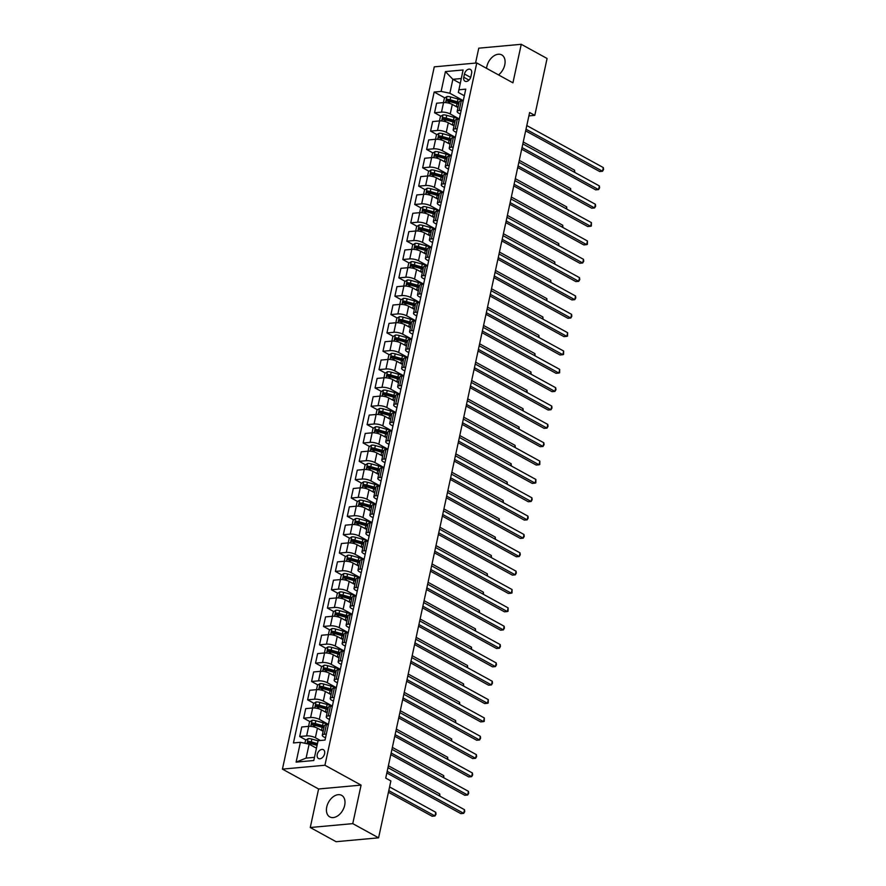 <?xml version="1.0" encoding="UTF-8"?>
<svg xmlns="http://www.w3.org/2000/svg" width="886" height="886" viewBox="0 0 886 886"><rect width="100%" height="100%" fill="white"/><g stroke="black" fill="none" stroke-linecap="round" stroke-linejoin="round"><path stroke-width="1.33" d="M344.676 805.308A12.304 8.173 -61.2 0 0 341.642 795.351A12.304 8.173 -61.2 0 0 326.757 806.947A12.304 8.173 -61.2 0 0 329.791 816.914A12.304 8.173 -61.2 0 0 344.676 805.308M498.519 74.911A12.304 8.173 -61.2 0 0 504.765 64.866A12.304 8.173 -61.2 0 0 501.731 54.91A12.304 8.173 -61.2 0 0 486.846 66.505A12.304 8.173 -61.2 0 0 486.558 68.344M324.597 753.764A5.05 3.356 -61.2 0 0 323.357 749.678A5.05 3.356 -61.2 0 0 317.254 754.44A5.05 3.356 -61.2 0 0 318.495 758.527A5.05 3.356 -61.2 0 0 324.597 753.764M310.266 827.513L352.761 823.637L361.089 785.107L318.595 788.983L310.266 827.513L336.082 841.7L378.588 837.824L390.881 780.954L385.72 778.107L529.618 112.522L534.79 115.357L547.083 58.487L521.256 44.3L478.761 48.176L475.538 63.083M318.595 788.983L282.435 769.126L434.273 66.849L476.768 62.961L324.929 765.249L282.435 769.126M464.474 74.014L463.777 77.248A4.884 3.245 -61.2 0 0 464.984 81.202A4.884 3.245 -61.2 0 0 470.898 76.595L471.596 73.361A4.884 3.245 -61.2 0 0 470.388 69.407A4.884 3.245 -61.2 0 0 464.474 74.014L470.665 77.414M461.241 78.544L452.868 79.308L449.855 93.251L441.128 91.402L434.173 92.033L293.443 742.944L300.398 742.313L309.125 744.162L306.102 758.106L314.486 757.342M441.128 91.402L445.414 71.589L463.101 69.972L458.35 92.476L464.33 95.754M300.398 742.313L296.112 762.126L313.799 760.509L318.085 740.696L325.029 740.065L465.759 89.154L458.815 89.785M352.761 823.637L378.588 837.824M361.089 785.107L324.929 765.249M476.768 62.961L512.928 82.83L521.256 44.3M528.887 115.9L534.79 115.357M460.211 83.339L452.868 79.308L445.414 71.589M326.325 734.095L324.32 734.272A6.313 1.927 -167.8 0 0 322.294 735.214A6.313 1.927 -167.8 0 0 323.866 736.964L325.505 737.861M330.29 715.744L328.296 715.932A6.313 1.927 -167.8 0 0 326.258 716.863A6.313 1.927 -167.8 0 0 327.831 718.612L329.47 719.521M334.255 697.404L332.261 697.581A6.313 1.927 -167.8 0 0 330.223 698.522A6.313 1.927 -167.8 0 0 331.796 700.272L333.435 701.169M338.219 679.053L336.226 679.241A6.313 1.927 -167.8 0 0 334.188 680.171A6.313 1.927 -167.8 0 0 335.761 681.921L337.411 682.829M342.184 660.712L340.191 660.89A6.313 1.927 -167.8 0 0 338.153 661.831A6.313 1.927 -167.8 0 0 339.726 663.581L341.376 664.478M346.16 642.361L344.156 642.538A6.313 1.927 -167.8 0 0 342.129 643.48A6.313 1.927 -167.8 0 0 343.69 645.23L345.341 646.138M350.125 624.021L348.12 624.198A6.313 1.927 -167.8 0 0 346.094 625.139A6.313 1.927 -167.8 0 0 347.666 626.889L349.305 627.786M354.09 605.67L352.096 605.847A6.313 1.927 -167.8 0 0 350.059 606.788A6.313 1.927 -167.8 0 0 351.631 608.538L353.27 609.446M358.055 587.318L356.061 587.507A6.313 1.927 -167.8 0 0 354.023 588.448A6.313 1.927 -167.8 0 0 355.596 590.198L357.235 591.095M362.02 568.978L360.026 569.155A6.313 1.927 -167.8 0 0 357.988 570.097A6.313 1.927 -167.8 0 0 359.561 571.847L361.2 572.755M365.984 550.627L363.991 550.815A6.313 1.927 -167.8 0 0 361.953 551.745A6.313 1.927 -167.8 0 0 363.526 553.506L365.176 554.403M369.949 532.287L367.956 532.464A6.313 1.927 -167.8 0 0 365.918 533.405A6.313 1.927 -167.8 0 0 367.491 535.155L369.141 536.063M373.925 513.935L371.921 514.124A6.313 1.927 -167.8 0 0 369.894 515.054A6.313 1.927 -167.8 0 0 371.467 516.815L373.106 517.712M377.89 495.595L375.885 495.772A6.313 1.927 -167.8 0 0 373.859 496.714A6.313 1.927 -167.8 0 0 375.431 498.464L377.071 499.372M381.855 477.244L379.861 477.432A6.313 1.927 -167.8 0 0 377.824 478.362A6.313 1.927 -167.8 0 0 379.396 480.123L381.035 481.02M385.82 458.904L383.826 459.081A6.313 1.927 -167.8 0 0 381.788 460.022A6.313 1.927 -167.8 0 0 383.361 461.772L385 462.68M389.785 440.552L387.791 440.741A6.313 1.927 -167.8 0 0 385.753 441.671A6.313 1.927 -167.8 0 0 387.326 443.432L388.976 444.329M393.749 422.212L391.756 422.389A6.313 1.927 -167.8 0 0 389.718 423.331A6.313 1.927 -167.8 0 0 391.291 425.081L392.941 425.989M397.725 403.861L395.721 404.049A6.313 1.927 -167.8 0 0 393.694 404.98A6.313 1.927 -167.8 0 0 395.256 406.74L396.906 407.638M401.69 385.521L399.686 385.698A6.313 1.927 -167.8 0 0 397.659 386.639A6.313 1.927 -167.8 0 0 399.232 388.389L400.871 389.297M405.655 367.169L403.651 367.358A6.313 1.927 -167.8 0 0 401.624 368.288A6.313 1.927 -167.8 0 0 403.196 370.049L404.836 370.946M409.62 348.829L407.626 349.006A6.313 1.927 -167.8 0 0 405.589 349.948A6.313 1.927 -167.8 0 0 407.161 351.698L408.8 352.606M413.585 330.478L411.591 330.666A6.313 1.927 -167.8 0 0 409.553 331.597A6.313 1.927 -167.8 0 0 411.126 333.357L412.765 334.255M417.55 312.138L415.556 312.315A6.313 1.927 -167.8 0 0 413.518 313.256A6.313 1.927 -167.8 0 0 415.091 315.006L416.741 315.914M421.514 293.787L419.521 293.975A6.313 1.927 -167.8 0 0 417.483 294.905A6.313 1.927 -167.8 0 0 419.056 296.655L420.706 297.563M425.49 275.446L423.486 275.624A6.313 1.927 -167.8 0 0 421.459 276.565A6.313 1.927 -167.8 0 0 423.021 278.315L424.671 279.223M429.455 257.095L427.451 257.283A6.313 1.927 -167.8 0 0 425.424 258.214A6.313 1.927 -167.8 0 0 426.997 259.963L428.636 260.872M433.42 238.755L431.427 238.932A6.313 1.927 -167.8 0 0 429.389 239.873A6.313 1.927 -167.8 0 0 430.961 241.623L432.601 242.52M437.385 220.404L435.391 220.592A6.313 1.927 -167.8 0 0 433.354 221.522A6.313 1.927 -167.8 0 0 434.926 223.272L436.565 224.18M441.35 202.063L439.356 202.241A6.313 1.927 -167.8 0 0 437.319 203.182A6.313 1.927 -167.8 0 0 438.891 204.932L440.541 205.829M445.315 183.712L443.321 183.9A6.313 1.927 -167.8 0 0 441.283 184.831A6.313 1.927 -167.8 0 0 442.856 186.581L444.506 187.489M449.28 165.372L447.286 165.549A6.313 1.927 -167.8 0 0 445.259 166.49A6.313 1.927 -167.8 0 0 446.821 168.24L448.471 169.137M453.255 147.021L451.251 147.209A6.313 1.927 -167.8 0 0 449.224 148.139A6.313 1.927 -167.8 0 0 450.797 149.889L452.436 150.797M457.22 128.68L455.216 128.858A6.313 1.927 -167.8 0 0 453.189 129.799A6.313 1.927 -167.8 0 0 454.762 131.549L456.401 132.446M461.185 110.329L459.192 110.517A6.313 1.927 -167.8 0 0 457.154 111.448A6.313 1.927 -167.8 0 0 458.726 113.198L460.366 114.106M463.278 100.627L449.855 93.251M457.996 107.571L452.292 104.437A6.313 1.927 -167.8 0 0 443.565 102.588L436.61 103.219L434.55 112.766L440.907 116.254M459.313 118.968L450.221 113.973A6.313 1.927 -167.8 0 0 441.494 112.123L434.55 112.766M453.931 125.867A10.012 3.057 12.2 0 1 454.031 125.901L448.316 122.789A6.313 1.927 -167.8 0 0 439.6 120.928L432.645 121.57L430.585 131.106L436.942 134.594M455.349 137.319L446.256 132.324A6.313 1.927 -167.8 0 0 437.529 130.475L430.585 131.106M450.055 144.263L444.351 141.129A6.313 1.927 -167.8 0 0 435.624 139.279L428.68 139.91L426.62 149.457L432.966 152.946M451.384 155.659L442.291 150.664A6.313 1.927 -167.8 0 0 433.564 148.815L426.62 149.457M446.001 162.559A10.012 3.057 12.2 0 1 446.101 162.592L440.386 159.48A6.313 1.927 -167.8 0 0 431.659 157.619L424.715 158.262L422.655 167.797L429.001 171.286M447.419 174.01L438.326 169.016A6.313 1.927 -167.8 0 0 429.599 167.166L422.655 167.797M442.036 180.899A10.012 3.057 12.2 0 1 442.125 180.943L436.421 177.82A6.313 1.927 -167.8 0 0 427.694 175.971L420.75 176.602L418.679 186.149L425.036 189.637M443.454 192.351L434.361 187.356A6.313 1.927 -167.8 0 0 425.634 185.506L418.679 186.149M438.061 199.25A10.012 3.057 12.2 0 1 438.16 199.284L432.457 196.171A6.313 1.927 -167.8 0 0 423.729 194.322L416.774 194.953L414.714 204.489L421.071 207.977M439.478 210.702L430.397 205.707A6.313 1.927 -167.8 0 0 421.67 203.858L414.714 204.489M434.096 217.591A10.012 3.057 12.2 0 1 434.195 217.635L428.492 214.512A6.313 1.927 -167.8 0 0 419.765 212.662L412.81 213.293L410.75 222.84L417.107 226.329M435.513 229.042L426.421 224.047A6.313 1.927 -167.8 0 0 417.705 222.198L410.75 222.84M430.231 235.997L424.527 232.863A6.313 1.927 -167.8 0 0 415.8 231.013L408.845 231.645L406.785 241.18L413.142 244.669M431.548 247.393L422.456 242.399A6.313 1.927 -167.8 0 0 413.729 240.549L406.785 241.18M426.166 254.282A10.012 3.057 12.2 0 1 426.266 254.326L420.551 251.203A6.313 1.927 -167.8 0 0 411.824 249.354L404.88 249.985L402.82 259.532L409.177 263.02M427.584 265.734L418.491 260.75A6.313 1.927 -167.8 0 0 409.764 258.889L402.82 259.532M422.201 272.633A10.012 3.057 12.2 0 1 422.301 272.666L416.586 269.554A6.313 1.927 -167.8 0 0 407.859 267.705L400.915 268.336L398.855 277.872L405.201 281.36M423.619 284.085L414.526 279.09A6.313 1.927 -167.8 0 0 405.799 277.24L398.855 277.872M418.325 291.029L412.621 287.895A6.313 1.927 -167.8 0 0 403.894 286.045L396.95 286.676L394.879 296.223L401.236 299.712M419.654 302.425L410.561 297.441A6.313 1.927 -167.8 0 0 401.834 295.581L394.879 296.223M414.271 309.325A10.012 3.057 12.2 0 1 414.36 309.358L408.656 306.246A6.313 1.927 -167.8 0 0 399.929 304.396L392.985 305.028L390.914 314.563L397.271 318.052M415.689 320.776L406.596 315.781A6.313 1.927 -167.8 0 0 397.869 313.932L390.914 314.563M410.296 327.665A10.012 3.057 12.2 0 1 410.395 327.709L404.692 324.586A6.313 1.927 -167.8 0 0 395.964 322.737L389.009 323.368L386.949 332.914L393.306 336.403M411.713 339.116L402.632 334.133A6.313 1.927 -167.8 0 0 393.905 332.283L386.949 332.914M406.43 346.072L400.727 342.937A6.313 1.927 -167.8 0 0 392 341.088L385.045 341.719L382.985 351.255L389.342 354.743M407.748 357.468L398.656 352.473A6.313 1.927 -167.8 0 0 389.929 350.623L382.985 351.255M402.366 364.367A10.012 3.057 12.2 0 1 402.465 364.401L396.762 361.278A6.313 1.927 -167.8 0 0 388.035 359.428L381.08 360.059L379.02 369.606L385.377 373.095M403.783 375.819L394.691 370.824A6.313 1.927 -167.8 0 0 385.964 368.975L379.02 369.606M398.401 382.708A10.012 3.057 12.2 0 1 398.501 382.741L392.786 379.629A6.313 1.927 -167.8 0 0 384.059 377.779L377.115 378.411L375.055 387.946L381.412 391.446M399.819 394.159L390.726 389.164A6.313 1.927 -167.8 0 0 381.999 387.315L375.055 387.946M394.436 401.059A10.012 3.057 12.2 0 1 394.536 401.092L388.821 397.969A6.313 1.927 -167.8 0 0 380.094 396.12L373.15 396.751L371.09 406.297L377.436 409.786M395.854 412.511L386.761 407.516A6.313 1.927 -167.8 0 0 378.034 405.666L371.09 406.297M390.56 419.455L384.856 416.32A6.313 1.927 -167.8 0 0 376.129 414.471L369.185 415.102L367.114 424.638L373.471 428.137M391.889 430.851L382.796 425.856A6.313 1.927 -167.8 0 0 374.069 424.006L367.114 424.638M386.506 437.75A10.012 3.057 12.2 0 1 386.595 437.784L380.891 434.661A6.313 1.927 -167.8 0 0 372.164 432.811L365.22 433.442L363.149 442.989L369.506 446.478M387.924 449.202L378.831 444.207A6.313 1.927 -167.8 0 0 370.104 442.358L363.149 442.989M382.53 456.091A10.012 3.057 12.2 0 1 382.63 456.124L376.927 453.012A6.313 1.927 -167.8 0 0 368.199 451.162L361.244 451.794L359.184 461.329L365.541 464.829M383.948 467.542L374.867 462.547A6.313 1.927 -167.8 0 0 366.139 460.698L359.184 461.329M378.665 474.486L372.962 471.352A6.313 1.927 -167.8 0 0 364.235 469.502L357.279 470.145L355.22 479.68L361.577 483.169M379.983 485.893L370.891 480.899A6.313 1.927 -167.8 0 0 362.164 479.049L355.22 479.68M374.689 492.837L368.986 489.703A6.313 1.927 -167.8 0 0 360.27 487.854L353.315 488.485L351.255 498.021L357.612 501.52M376.018 504.234L366.926 499.239A6.313 1.927 -167.8 0 0 358.199 497.389L351.255 498.021M370.636 511.133A10.012 3.057 12.2 0 1 370.736 511.167L365.021 508.043A6.313 1.927 -167.8 0 0 356.294 506.194L349.35 506.836L347.29 516.372L353.636 519.86M372.054 522.585L362.961 517.59A6.313 1.927 -167.8 0 0 354.234 515.741L347.29 516.372M366.76 529.529L361.056 526.395A6.313 1.927 -167.8 0 0 352.329 524.545L345.385 525.176L343.325 534.712L349.671 538.212M368.089 540.925L358.996 535.93A6.313 1.927 -167.8 0 0 350.269 534.081L343.325 534.712M362.706 547.825A10.012 3.057 12.2 0 1 362.795 547.858L357.091 544.735A6.313 1.927 -167.8 0 0 348.364 542.885L341.42 543.528L339.349 553.063L345.706 556.552M364.124 559.276L355.031 554.282A6.313 1.927 -167.8 0 0 346.304 552.432L339.349 553.063M358.73 566.165A10.012 3.057 12.2 0 1 358.83 566.198L353.126 563.086A6.313 1.927 -167.8 0 0 344.399 561.237L337.444 561.868L335.384 571.415L341.741 574.903M360.148 577.617L351.066 572.622A6.313 1.927 -167.8 0 0 342.339 570.772L335.384 571.415M354.765 584.516A10.012 3.057 12.2 0 1 354.865 584.55L349.162 581.426A6.313 1.927 -167.8 0 0 340.434 579.577L333.479 580.219L331.419 589.755L337.776 593.243M356.183 595.968L347.09 590.973A6.313 1.927 -167.8 0 0 338.374 589.124L331.419 589.755M350.9 602.912L345.197 599.778A6.313 1.927 -167.8 0 0 336.47 597.928L329.514 598.559L327.455 608.106L333.812 611.595M352.218 614.308L343.126 609.313A6.313 1.927 -167.8 0 0 334.399 607.464L327.455 608.106M346.836 621.208A10.012 3.057 12.2 0 1 346.935 621.241L341.221 618.118A6.313 1.927 -167.8 0 0 332.494 616.268L325.55 616.911L323.49 626.446L329.847 629.935M348.253 632.659L339.161 627.665A6.313 1.927 -167.8 0 0 330.434 625.815L323.49 626.446M342.96 639.603L337.256 636.469A6.313 1.927 -167.8 0 0 328.529 634.62L321.585 635.251L319.525 644.798L325.871 648.286M344.289 651L335.196 646.005A6.313 1.927 -167.8 0 0 326.469 644.155L319.525 644.798M338.995 657.944L333.291 654.809A6.313 1.927 -167.8 0 0 324.564 652.96L317.62 653.602L315.549 663.138L321.906 666.626M340.324 669.351L331.231 664.356A6.313 1.927 -167.8 0 0 322.504 662.506L315.549 663.138M334.941 676.24A10.012 3.057 12.2 0 1 335.03 676.273L329.326 673.161A6.313 1.927 -167.8 0 0 320.599 671.311L313.655 671.942L311.584 681.489L317.941 684.978M336.359 687.691L327.266 682.696A6.313 1.927 -167.8 0 0 318.539 680.847L311.584 681.489M330.965 694.591A10.012 3.057 12.2 0 1 331.065 694.624L325.361 691.512A6.313 1.927 -167.8 0 0 316.634 689.651L309.679 690.294L307.619 699.829L313.976 703.318M332.383 706.042L323.301 701.047A6.313 1.927 -167.8 0 0 314.574 699.198L307.619 699.829M327.1 712.986L321.396 709.852A6.313 1.927 -167.8 0 0 312.669 708.003L305.714 708.634L303.654 718.181L310.011 721.669M328.418 724.383L319.325 719.388A6.313 1.927 -167.8 0 0 310.598 717.538L303.654 718.181M323.036 731.282A10.012 3.057 12.2 0 1 323.135 731.315L317.421 728.203A6.313 1.927 -167.8 0 0 308.705 726.343L301.749 726.985L299.69 736.521L306.047 740.009M320.367 740.486L315.361 737.739A6.313 1.927 -167.8 0 0 306.634 735.889L299.69 736.521M316.346 748.127L309.125 744.162M463.245 100.794L461.252 100.971A6.313 1.927 -167.8 0 0 459.214 101.912L457.154 111.448M434.173 92.033L444.872 97.903M448.969 100.162L453.322 102.543M310.144 742.269L314.497 744.65M314.109 723.917L318.462 726.31M318.074 705.577L322.426 707.958M322.05 687.226L326.391 689.618M326.015 668.886L330.356 671.267M329.98 650.534L334.321 652.927M333.944 632.194L338.297 634.575M337.909 613.843L342.262 616.235M341.874 595.503L346.227 597.884M345.85 577.151L350.191 579.544M349.815 558.811L354.156 561.192M353.78 540.46L358.121 542.852M357.745 522.12L362.086 524.501M361.709 503.769L366.062 506.161M365.674 485.428L370.027 487.809M369.639 467.077L373.992 469.469M373.615 448.737L377.957 451.118M377.58 430.386L381.921 432.778M381.545 412.045L385.886 414.426M385.51 393.694L389.862 396.086M389.475 375.354L393.827 377.735M393.439 357.003L397.792 359.395M397.404 338.651L401.757 341.044M401.38 320.311L405.722 322.703M405.345 301.96L409.686 304.352M409.31 283.62L413.651 286.012M413.275 265.268L417.627 267.661M417.24 246.928L421.592 249.32M421.204 228.577L425.557 230.969M425.18 210.237L429.522 212.618M429.145 191.885L433.487 194.278M433.11 173.545L437.451 175.926M437.075 155.194L441.427 157.586M441.04 136.854L445.392 139.235M445.005 118.502L449.357 120.895M459.28 119.134L457.287 119.322A6.313 1.927 -167.8 0 0 455.249 120.252L453.189 129.799M455.315 137.485L453.322 137.662A6.313 1.927 -167.8 0 0 451.284 138.604L449.224 148.139M451.351 155.825L449.346 156.014A6.313 1.927 -167.8 0 0 447.319 156.944L445.259 166.49M447.386 174.177L445.381 174.354A6.313 1.927 -167.8 0 0 443.354 175.295L441.283 184.831M443.41 192.517L441.416 192.705A6.313 1.927 -167.8 0 0 439.378 193.635L437.319 203.182M439.445 210.868L437.451 211.045A6.313 1.927 -167.8 0 0 435.414 211.987L433.354 221.522M435.48 229.208L433.487 229.396A6.313 1.927 -167.8 0 0 431.449 230.327L429.389 239.873M431.515 247.559L429.522 247.737A6.313 1.927 -167.8 0 0 427.484 248.678L425.424 258.214M427.55 265.9L425.546 266.088A6.313 1.927 -167.8 0 0 423.519 267.018L421.459 276.565M423.586 284.251L421.581 284.428A6.313 1.927 -167.8 0 0 419.554 285.37L417.483 294.905M419.621 302.591L417.616 302.779A6.313 1.927 -167.8 0 0 415.589 303.71L413.518 313.256M415.645 320.942L413.651 321.12A6.313 1.927 -167.8 0 0 411.613 322.061L409.553 331.597M411.68 339.283L409.686 339.471A6.313 1.927 -167.8 0 0 407.649 340.401L405.589 349.948M407.715 357.634L405.722 357.811A6.313 1.927 -167.8 0 0 403.684 358.752L401.624 368.288M403.75 375.974L401.757 376.162A6.313 1.927 -167.8 0 0 399.719 377.093L397.659 386.639M399.785 394.325L397.781 394.503A6.313 1.927 -167.8 0 0 395.754 395.444L393.694 404.98M395.82 412.666L393.816 412.854A6.313 1.927 -167.8 0 0 391.789 413.784L389.718 423.331M391.845 431.017L389.851 431.194A6.313 1.927 -167.8 0 0 387.813 432.135L385.753 441.671M387.88 449.357L385.886 449.545A6.313 1.927 -167.8 0 0 383.848 450.487L381.788 460.022M383.915 467.708L381.921 467.886A6.313 1.927 -167.8 0 0 379.884 468.827L377.824 478.362M379.95 486.06L377.957 486.237A6.313 1.927 -167.8 0 0 375.919 487.178L373.859 496.714M375.985 504.4L373.992 504.577A6.313 1.927 -167.8 0 0 371.954 505.518L369.894 515.054M372.02 522.751L370.016 522.928A6.313 1.927 -167.8 0 0 367.989 523.87L365.918 533.405M368.055 541.091L366.051 541.28A6.313 1.927 -167.8 0 0 364.024 542.21L361.953 551.745M364.08 559.443L362.086 559.62A6.313 1.927 -167.8 0 0 360.048 560.561L357.988 570.097M360.115 577.783L358.121 577.971A6.313 1.927 -167.8 0 0 356.083 578.901L354.023 588.448M356.15 596.134L354.156 596.311A6.313 1.927 -167.8 0 0 352.119 597.253L350.059 606.788M352.185 614.474L350.191 614.662A6.313 1.927 -167.8 0 0 348.154 615.593L346.094 625.139M348.22 632.825L346.216 633.003A6.313 1.927 -167.8 0 0 344.189 633.944L342.129 643.48M344.255 651.166L342.251 651.354A6.313 1.927 -167.8 0 0 340.224 652.284L338.153 661.831M340.279 669.517L338.286 669.694A6.313 1.927 -167.8 0 0 336.259 670.636L334.188 680.171M336.315 687.857L334.321 688.045A6.313 1.927 -167.8 0 0 332.283 688.976L330.223 698.522M332.35 706.208L330.356 706.386A6.313 1.927 -167.8 0 0 328.318 707.327L326.258 716.863M328.385 724.549L326.391 724.737A6.313 1.927 -167.8 0 0 324.354 725.667L322.294 735.214M296.112 762.126L306.102 758.106M525.653 130.862L599.656 171.519L602.524 171.253L526.007 129.223M603.322 167.587L603.565 169.503L602.524 171.253L603.322 167.587L526.805 125.557M455.171 106.021L456.434 106.375A12.061 3.688 12.2 0 1 458.14 106.896M443.432 102.599L444.373 98.224L446.998 96.541A4.175 1.274 12.2 0 1 450.719 96.995L458.018 99.033A12.061 3.688 12.2 0 1 462.891 100.827M459.125 102.344A12.061 3.688 -167.8 0 0 457.409 101.824L450.11 99.786A4.175 1.274 -167.8 0 0 447.375 99.321L446.998 101.082A4.175 1.274 12.2 0 1 449.734 101.547L457.032 103.584A12.061 3.688 12.2 0 1 458.738 104.105M448.482 101.901L448.87 100.14A2.126 0.653 12.2 0 1 449.601 100.306L456.899 102.344A10.012 3.057 12.2 0 1 458.981 103.009M574.194 172.106L574.604 170.201L523.249 141.993M574.604 170.201L574.781 172.427M521.688 149.213L595.691 189.859L598.559 189.593L522.042 147.563M599.357 185.927L599.6 187.843L598.559 189.593L599.357 185.927L522.84 143.897M517.723 167.554L591.726 208.21L594.595 207.944L518.077 165.915M595.392 204.278L595.636 206.194L594.595 207.944L595.392 204.278L518.875 162.249M513.758 185.905L587.75 226.55L590.63 226.284L514.113 184.255M591.416 222.619L591.35 226.008L590.63 226.284L591.416 222.619L514.899 180.589M451.207 124.372L452.458 124.716A12.061 3.688 12.2 0 1 454.175 125.236M439.467 120.95L440.408 116.564L443.022 114.892A4.175 1.274 12.2 0 1 446.754 115.346L454.053 117.384A12.061 3.688 12.2 0 1 458.926 119.167M455.16 120.695A12.061 3.688 -167.8 0 0 453.444 120.164L446.145 118.126A4.175 1.274 -167.8 0 0 443.41 117.672L443.033 119.433A4.175 1.274 12.2 0 1 445.769 119.887L453.067 121.925A12.061 3.688 12.2 0 1 454.773 122.456M444.517 120.252L444.894 118.491A2.126 0.653 12.2 0 1 445.636 118.646L452.934 120.684A10.012 3.057 12.2 0 1 455.016 121.349M570.23 190.457L570.639 188.552L519.285 160.344M570.639 188.552L570.817 190.778M447.242 142.712L448.493 143.067A12.061 3.688 12.2 0 1 450.21 143.587M435.502 139.29L436.444 134.916L439.057 133.232A4.175 1.274 12.2 0 1 442.779 133.686L450.088 135.724A12.061 3.688 12.2 0 1 454.961 137.518M451.184 139.036A12.061 3.688 -167.8 0 0 449.479 138.515L442.18 136.477A4.175 1.274 -167.8 0 0 439.445 136.012L439.068 137.773A4.175 1.274 12.2 0 1 441.804 138.238L449.102 140.276A12.061 3.688 12.2 0 1 450.808 140.796M440.552 138.593L440.929 136.832A2.126 0.653 12.2 0 1 441.671 136.998L448.969 139.036A10.012 3.057 12.2 0 1 451.052 139.7M566.265 208.797L566.675 206.892L515.32 178.684M566.675 206.892L566.852 209.118M443.266 161.064L444.528 161.407A12.061 3.688 12.2 0 1 446.234 161.928M431.537 157.642L432.479 153.256L435.092 151.584A4.175 1.274 12.2 0 1 438.814 152.038L446.112 154.075A12.061 3.688 12.2 0 1 450.996 155.858M447.22 157.387A12.061 3.688 -167.8 0 0 445.514 156.855L438.216 154.817A4.175 1.274 -167.8 0 0 435.48 154.363L435.104 156.124A4.175 1.274 12.2 0 1 437.828 156.578L445.137 158.616A12.061 3.688 12.2 0 1 446.843 159.148M436.588 156.944L436.964 155.183A2.126 0.653 12.2 0 1 437.706 155.338L445.005 157.376A10.012 3.057 12.2 0 1 447.076 158.04M562.289 227.148L562.71 225.243L511.355 197.035M562.71 225.243L562.887 227.469M509.793 204.245L583.785 244.901L586.665 244.636L510.148 202.606M587.451 240.97L587.385 244.348L586.665 244.636L587.451 240.97L510.934 198.94M439.301 179.404L440.563 179.758A12.061 3.688 12.2 0 1 442.269 180.279M427.561 175.982L428.514 171.607L431.128 169.924A4.175 1.274 12.2 0 1 434.849 170.378L442.147 172.416A12.061 3.688 12.2 0 1 447.031 174.21M443.255 175.727A12.061 3.688 -167.8 0 0 441.549 175.206L434.251 173.169A4.175 1.274 -167.8 0 0 431.515 172.704L431.128 174.464A4.175 1.274 12.2 0 1 433.863 174.93L441.162 176.967A12.061 3.688 12.2 0 1 442.878 177.488M432.623 175.284L432.999 173.523A2.126 0.653 12.2 0 1 433.73 173.689L441.04 175.727A10.012 3.057 12.2 0 1 443.111 176.392M558.324 245.488L558.734 243.584L507.379 215.376M558.734 243.584L558.911 245.81M505.817 222.596L579.821 263.242L582.689 262.987L506.183 220.946M583.486 259.31L583.73 261.226L582.689 262.987L583.486 259.31L506.969 217.28M435.336 197.755L436.599 198.099A12.061 3.688 12.2 0 1 438.304 198.619M423.597 194.333L424.549 189.947L427.163 188.275A4.175 1.274 12.2 0 1 430.884 188.729L438.182 190.767A12.061 3.688 12.2 0 1 443.055 192.55M439.29 194.078A12.061 3.688 -167.8 0 0 437.584 193.547L430.286 191.52A4.175 1.274 -167.8 0 0 427.55 191.055L427.163 192.816A4.175 1.274 12.2 0 1 429.898 193.281L437.197 195.308A12.061 3.688 12.2 0 1 438.913 195.839M428.647 193.635L429.034 191.874A2.126 0.653 12.2 0 1 429.765 192.029L437.064 194.067A10.012 3.057 12.2 0 1 439.146 194.732M554.359 263.84L554.769 261.935L503.414 233.727M554.769 261.935L554.946 264.161M501.853 240.937L575.856 281.593L578.724 281.327L502.207 239.298M579.522 277.661L579.765 279.577L578.724 281.327L579.522 277.661L503.004 235.632M431.371 216.095L432.634 216.45A12.061 3.688 12.2 0 1 434.339 216.97M419.632 212.673L420.584 208.299L423.198 206.615A4.175 1.274 12.2 0 1 426.919 207.069L434.218 209.107A12.061 3.688 12.2 0 1 439.091 210.901M435.325 212.418A12.061 3.688 -167.8 0 0 433.608 211.898L426.31 209.86A4.175 1.274 -167.8 0 0 423.574 209.395L423.198 211.156A4.175 1.274 12.2 0 1 425.933 211.621L433.232 213.659A12.061 3.688 12.2 0 1 434.937 214.179M424.682 211.975L425.07 210.215A2.126 0.653 12.2 0 1 425.801 210.381L433.099 212.418A10.012 3.057 12.2 0 1 435.181 213.083M550.394 282.18L550.804 280.275L499.449 252.067M550.804 280.275L550.981 282.512M497.888 259.288L571.891 299.933L574.759 299.678L498.242 257.638M575.557 296.002L575.8 297.917L574.759 299.678L575.557 296.002L499.039 253.972M427.406 234.447L428.669 234.79A12.061 3.688 12.2 0 1 430.375 235.322M415.667 231.024L416.608 226.639L419.222 224.966A4.175 1.274 12.2 0 1 422.954 225.421L430.253 227.458A12.061 3.688 12.2 0 1 435.126 229.241M431.36 230.77A12.061 3.688 -167.8 0 0 429.644 230.249L422.345 228.211A4.175 1.274 -167.8 0 0 419.61 227.746L419.233 229.507A4.175 1.274 12.2 0 1 421.969 229.972L429.267 232.01A12.061 3.688 12.2 0 1 430.973 232.531M420.717 230.327L421.105 228.566A2.126 0.653 12.2 0 1 421.836 228.721L429.134 230.759A10.012 3.057 12.2 0 1 431.216 231.423M546.429 300.531L546.839 298.626L495.484 270.418M546.839 298.626L547.016 300.852M493.923 277.628L567.926 318.284L570.794 318.019L494.277 275.989M571.592 314.353L571.835 316.269L570.794 318.019L571.592 314.353L495.075 272.323M423.442 252.787L424.693 253.141A12.061 3.688 12.2 0 1 426.41 253.662M411.702 249.365L412.643 244.99L415.257 243.307A4.175 1.274 12.2 0 1 418.978 243.761L426.288 245.799A12.061 3.688 12.2 0 1 431.161 247.593M427.384 249.11A12.061 3.688 -167.8 0 0 425.679 248.589L418.38 246.552A4.175 1.274 -167.8 0 0 415.645 246.086L415.268 247.858A4.175 1.274 12.2 0 1 418.004 248.313L425.302 250.35A12.061 3.688 12.2 0 1 427.008 250.871M416.752 248.667L417.129 246.906A2.126 0.653 12.2 0 1 417.871 247.072L425.169 249.11A10.012 3.057 12.2 0 1 427.251 249.774M542.465 318.871L542.874 316.966L491.52 288.758M542.874 316.966L543.052 319.204M489.958 295.979L563.961 336.625L566.83 336.37L490.312 294.329M567.616 332.693L567.549 336.082L566.83 336.37L567.616 332.693L491.11 290.663M419.477 271.138L420.728 271.481A12.061 3.688 12.2 0 1 422.445 272.013M407.737 267.716L408.679 263.33L411.292 261.658A4.175 1.274 12.2 0 1 415.013 262.112L422.312 264.15A12.061 3.688 12.2 0 1 427.196 265.933M423.419 267.461A12.061 3.688 -167.8 0 0 421.714 266.941L414.415 264.903A4.175 1.274 -167.8 0 0 411.68 264.438L411.303 266.199A4.175 1.274 12.2 0 1 414.039 266.664L421.337 268.702A12.061 3.688 12.2 0 1 423.043 269.222M412.787 267.018L413.164 265.257A2.126 0.653 12.2 0 1 413.906 265.412L421.204 267.45A10.012 3.057 12.2 0 1 423.275 268.115M538.5 337.223L538.909 335.318L487.555 307.11M538.909 335.318L539.087 337.544M485.993 314.32L559.985 354.976L562.865 354.71L486.348 312.68M563.651 351.044L563.585 354.422L562.865 354.71L563.651 351.044L487.134 309.015M415.501 289.478L416.763 289.833A12.061 3.688 12.2 0 1 418.469 290.353M403.761 286.056L404.714 281.682L407.327 280.009A4.175 1.274 12.2 0 1 411.049 280.452L418.347 282.49A12.061 3.688 12.2 0 1 423.231 284.284M419.455 285.801A12.061 3.688 -167.8 0 0 417.749 285.281L410.451 283.243A4.175 1.274 -167.8 0 0 407.715 282.789L407.327 284.55A4.175 1.274 12.2 0 1 410.063 285.004L417.361 287.042A12.061 3.688 12.2 0 1 419.078 287.562M408.823 285.358L409.199 283.598A2.126 0.653 12.2 0 1 409.941 283.764L417.24 285.801A10.012 3.057 12.2 0 1 419.311 286.466M534.524 355.563L534.945 353.658L483.579 325.45M534.945 353.658L535.122 355.895M482.028 332.671L556.02 373.316L558.9 373.061L482.383 331.021M559.686 369.384L559.62 372.773L558.9 373.061L559.686 369.384L483.169 327.355M411.536 307.83L412.798 308.173A12.061 3.688 12.2 0 1 414.504 308.705M399.796 304.407L400.749 300.022L403.363 298.349A4.175 1.274 12.2 0 1 407.084 298.803L414.382 300.841A12.061 3.688 12.2 0 1 419.255 302.624M415.49 304.153A12.061 3.688 -167.8 0 0 413.784 303.632L406.486 301.594A4.175 1.274 -167.8 0 0 403.75 301.129L403.363 302.89A4.175 1.274 12.2 0 1 406.098 303.355L413.397 305.393A12.061 3.688 12.2 0 1 415.113 305.914M404.858 303.71L405.234 301.949A2.126 0.653 12.2 0 1 405.965 302.104L413.275 304.142A10.012 3.057 12.2 0 1 415.346 304.806M530.559 373.914L530.969 372.009L479.614 343.801M530.969 372.009L531.146 374.235M478.052 351.011L552.056 391.667L554.924 391.402L478.407 349.372M555.721 387.736L555.965 389.652L554.924 391.402L555.721 387.736L479.204 345.706M407.571 326.17L408.834 326.524A12.061 3.688 12.2 0 1 410.539 327.045M395.832 322.748L396.784 318.373L399.398 316.701A4.175 1.274 12.2 0 1 403.119 317.144L410.417 319.181A12.061 3.688 12.2 0 1 415.29 320.976M411.525 322.493A12.061 3.688 -167.8 0 0 409.819 321.972L402.51 319.935A4.175 1.274 -167.8 0 0 399.785 319.481L399.398 321.241A4.175 1.274 12.2 0 1 402.133 321.696L409.432 323.733A12.061 3.688 12.2 0 1 411.137 324.254M400.882 322.05L401.269 320.289A2.126 0.653 12.2 0 1 402 320.455L409.299 322.493A10.012 3.057 12.2 0 1 411.381 323.157M526.594 392.254L527.004 390.361L475.649 362.141M527.004 390.361L527.181 392.587M474.088 369.362L548.091 410.008L550.959 409.753L474.442 367.723M551.756 406.076L552 407.992L550.959 409.753L551.756 406.076L475.239 364.046M403.606 344.521L404.869 344.864A12.061 3.688 12.2 0 1 406.574 345.396M391.867 341.099L392.808 336.724L395.433 335.041A4.175 1.274 12.2 0 1 399.154 335.495L406.452 337.533A12.061 3.688 12.2 0 1 411.325 339.316M407.56 340.844A12.061 3.688 -167.8 0 0 405.843 340.324L398.545 338.286A4.175 1.274 -167.8 0 0 395.809 337.821L395.433 339.582A4.175 1.274 12.2 0 1 398.168 340.047L405.467 342.085A12.061 3.688 12.2 0 1 407.172 342.605M396.917 340.401L397.305 338.64A2.126 0.653 12.2 0 1 398.035 338.795L405.334 340.833A10.012 3.057 12.2 0 1 407.416 341.498M522.629 410.606L523.039 408.701L471.684 380.493M523.039 408.701L523.216 410.927M470.123 387.703L544.126 428.359L546.994 428.093L470.477 386.063M547.792 424.427L548.035 426.343L546.994 428.093L547.792 424.427L471.274 382.398M399.641 362.861L400.893 363.216A12.061 3.688 12.2 0 1 402.609 363.736M387.902 359.439L388.843 355.065L391.457 353.392A4.175 1.274 12.2 0 1 395.189 353.835L402.488 355.873A12.061 3.688 12.2 0 1 407.361 357.667M403.595 359.184A12.061 3.688 -167.8 0 0 401.879 358.664L394.58 356.626A4.175 1.274 -167.8 0 0 391.845 356.172L391.468 357.933A4.175 1.274 12.2 0 1 394.204 358.387L401.502 360.425A12.061 3.688 12.2 0 1 403.208 360.945M392.952 358.741L393.329 356.98A2.126 0.653 12.2 0 1 394.071 357.147L401.369 359.184A10.012 3.057 12.2 0 1 403.451 359.849M518.664 428.946L519.074 427.052L467.719 398.833M519.074 427.052L519.251 429.278M466.158 406.054L540.161 446.699L543.029 446.444L466.512 404.415M543.827 442.767L544.07 444.683L543.029 446.444L543.827 442.767L467.31 400.738M395.677 381.213L396.928 381.556A12.061 3.688 12.2 0 1 398.645 382.087M383.937 377.79L384.878 373.416L387.492 371.732A4.175 1.274 12.2 0 1 391.213 372.186L398.523 374.224A12.061 3.688 12.2 0 1 403.396 376.007M399.619 377.536A12.061 3.688 -167.8 0 0 397.914 377.015L390.615 374.977A4.175 1.274 -167.8 0 0 387.88 374.512L387.503 376.273A4.175 1.274 12.2 0 1 390.239 376.738L397.537 378.776A12.061 3.688 12.2 0 1 399.243 379.297M388.987 377.093L389.364 375.332A2.126 0.653 12.2 0 1 390.106 375.487L397.404 377.525A10.012 3.057 12.2 0 1 399.486 378.189M514.7 447.297L515.109 445.392L463.755 417.184M515.109 445.392L515.287 447.618M462.193 424.405L536.196 465.05L539.065 464.785L462.547 422.755M539.851 461.119L539.784 464.508L539.065 464.785L539.851 461.119L463.345 419.089M391.712 399.553L392.963 399.907A12.061 3.688 12.2 0 1 394.669 400.428M379.972 396.131L380.914 391.756L383.527 390.084A4.175 1.274 12.2 0 1 387.248 390.527L394.547 392.564A12.061 3.688 12.2 0 1 399.431 394.359M395.654 395.876A12.061 3.688 -167.8 0 0 393.949 395.355L386.65 393.318A4.175 1.274 -167.8 0 0 383.915 392.863L383.538 394.624A4.175 1.274 12.2 0 1 386.263 395.078L393.572 397.116A12.061 3.688 12.2 0 1 395.278 397.637M385.022 395.433L385.399 393.672A2.126 0.653 12.2 0 1 386.141 393.838L393.439 395.876A10.012 3.057 12.2 0 1 395.51 396.54M510.724 465.648L511.144 463.743L459.79 435.524M511.144 463.743L511.322 465.97M458.228 442.745L532.22 483.391L535.1 483.136L458.583 441.106M535.886 479.459L535.82 482.848L535.1 483.136L535.886 479.459L459.369 437.429M387.736 417.904L388.998 418.247A12.061 3.688 12.2 0 1 390.704 418.779M375.996 414.482L376.949 410.107L379.562 408.424A4.175 1.274 12.2 0 1 383.284 408.878L390.582 410.916A12.061 3.688 12.2 0 1 395.466 412.699M391.69 414.227A12.061 3.688 -167.8 0 0 389.984 413.707L382.686 411.669A4.175 1.274 -167.8 0 0 379.95 411.204L379.562 412.965A4.175 1.274 12.2 0 1 382.298 413.43L389.596 415.468A12.061 3.688 12.2 0 1 391.313 415.988M381.058 413.784L381.434 412.023A2.126 0.653 12.2 0 1 382.165 412.189L389.475 414.216A10.012 3.057 12.2 0 1 391.546 414.881M506.759 483.989L507.18 482.084L455.814 453.876M507.18 482.084L507.346 484.31M454.252 461.097L528.255 501.742L531.135 501.476L454.618 459.446M531.921 497.81L532.165 499.726L531.135 501.476L531.921 497.81L455.404 455.781M383.771 436.244L385.033 436.599A12.061 3.688 12.2 0 1 386.739 437.119M372.031 432.822L372.984 428.447L375.598 426.775A4.175 1.274 12.2 0 1 379.319 427.218L386.617 429.256A12.061 3.688 12.2 0 1 391.49 431.05M387.725 432.567A12.061 3.688 -167.8 0 0 386.019 432.047L378.721 430.009A4.175 1.274 -167.8 0 0 375.985 429.555L375.598 431.316A4.175 1.274 12.2 0 1 378.333 431.77L385.631 433.808A12.061 3.688 12.2 0 1 387.348 434.328M377.082 432.124L377.469 430.363A2.126 0.653 12.2 0 1 378.2 430.53L385.499 432.567A10.012 3.057 12.2 0 1 387.581 433.232M502.794 502.34L503.204 500.435L451.849 472.216M503.204 500.435L503.381 502.661M450.287 479.437L524.29 520.082L527.159 519.827L450.642 477.798M527.956 516.15L528.2 518.077L527.159 519.827L527.956 516.15L451.439 474.121M379.806 454.596L381.069 454.95A12.061 3.688 12.2 0 1 382.774 455.47M368.067 451.173L369.019 446.799L371.633 445.115A4.175 1.274 12.2 0 1 375.354 445.569L382.652 447.607A12.061 3.688 12.2 0 1 387.525 449.39M383.76 450.919A12.061 3.688 -167.8 0 0 382.054 450.398L374.745 448.36A4.175 1.274 -167.8 0 0 372.02 447.895L371.633 449.656A4.175 1.274 12.2 0 1 374.368 450.121L381.667 452.159A12.061 3.688 12.2 0 1 383.372 452.68M373.117 450.476L373.504 448.715A2.126 0.653 12.2 0 1 374.235 448.881L381.534 450.919A10.012 3.057 12.2 0 1 383.616 451.572M498.829 520.68L499.239 518.775L447.884 490.567M499.239 518.775L499.416 521.001M446.322 497.788L520.326 538.433L523.194 538.167L446.677 496.138M523.991 534.502L524.235 536.418L523.194 538.167L523.991 534.502L447.474 492.472M375.841 472.936L377.104 473.29A12.061 3.688 12.2 0 1 378.809 473.811M364.102 469.514L365.043 465.139L367.668 463.467A4.175 1.274 12.2 0 1 371.389 463.91L378.687 465.947A12.061 3.688 12.2 0 1 383.56 467.742M379.795 469.259A12.061 3.688 -167.8 0 0 378.078 468.738L370.78 466.7A4.175 1.274 -167.8 0 0 368.044 466.246L367.668 468.007A4.175 1.274 12.2 0 1 370.403 468.461L377.702 470.499A12.061 3.688 12.2 0 1 379.407 471.02M369.152 468.816L369.54 467.055A2.126 0.653 12.2 0 1 370.27 467.221L377.569 469.259A10.012 3.057 12.2 0 1 379.651 469.923M494.864 539.031L495.274 537.126L443.919 508.907M495.274 537.126L495.451 539.352M442.358 516.128L516.361 556.773L519.229 556.519L442.712 514.489M520.027 552.842L520.27 554.769L519.229 556.519L520.027 552.842L443.509 510.812M371.876 491.287L373.128 491.641A12.061 3.688 12.2 0 1 374.844 492.162M360.137 487.865L361.078 483.49L363.692 481.807A4.175 1.274 12.2 0 1 367.424 482.261L374.723 484.299A12.061 3.688 12.2 0 1 379.596 486.082M375.83 487.61A12.061 3.688 -167.8 0 0 374.113 487.09L366.815 485.052A4.175 1.274 -167.8 0 0 364.08 484.587L363.703 486.348A4.175 1.274 12.2 0 1 366.439 486.813L373.737 488.85A12.061 3.688 12.2 0 1 375.442 489.371M365.187 487.167L365.564 485.406A2.126 0.653 12.2 0 1 366.306 485.572L373.604 487.61A10.012 3.057 12.2 0 1 375.686 488.264M490.899 557.372L491.309 555.467L439.954 527.259M491.309 555.467L491.486 557.693M438.393 534.48L512.396 575.125L515.264 574.859L438.747 532.829M516.062 571.193L516.305 573.109L515.264 574.859L516.062 571.193L439.545 529.163M367.911 509.627L369.163 509.982A12.061 3.688 12.2 0 1 370.88 510.502M356.172 506.205L357.113 501.83L359.727 500.158A4.175 1.274 12.2 0 1 363.448 500.601L370.747 502.639A12.061 3.688 12.2 0 1 375.631 504.433M371.854 505.95A12.061 3.688 -167.8 0 0 370.149 505.43L362.85 503.392A4.175 1.274 -167.8 0 0 360.115 502.938L359.738 504.699A4.175 1.274 12.2 0 1 362.474 505.153L369.772 507.191A12.061 3.688 12.2 0 1 371.478 507.711M361.222 505.507L361.599 503.746A2.126 0.653 12.2 0 1 362.341 503.912L369.639 505.95A10.012 3.057 12.2 0 1 371.71 506.615M486.935 575.723L487.344 573.818L435.99 545.599M487.344 573.818L487.521 576.044M434.428 552.82L508.42 593.465L511.3 593.21L434.782 551.181M512.086 589.544L512.019 592.922L511.3 593.21L512.086 589.544L435.569 547.504M363.936 527.978L365.198 528.333A12.061 3.688 12.2 0 1 366.904 528.853M352.207 524.556L353.149 520.182L355.762 518.498A4.175 1.274 12.2 0 1 359.483 518.952L366.782 520.99A12.061 3.688 12.2 0 1 371.666 522.773M367.889 524.302A12.061 3.688 -167.8 0 0 366.184 523.781L358.885 521.743A4.175 1.274 -167.8 0 0 356.15 521.278L355.773 523.039A4.175 1.274 12.2 0 1 358.498 523.504L365.807 525.542A12.061 3.688 12.2 0 1 367.513 526.062M357.257 523.859L357.634 522.098A2.126 0.653 12.2 0 1 358.376 522.264L365.674 524.302A10.012 3.057 12.2 0 1 367.745 524.966M482.959 594.063L483.379 592.158L432.014 563.95M483.379 592.158L483.557 594.384M430.463 571.171L504.455 611.816L507.335 611.55L430.817 569.521M508.121 607.885L508.055 611.274L507.335 611.55L508.121 607.885L431.604 565.855M359.971 546.319L361.233 546.673A12.061 3.688 12.2 0 1 362.939 547.194M348.231 542.896L349.184 538.522L351.797 536.85A4.175 1.274 12.2 0 1 355.519 537.304L362.817 539.33A12.061 3.688 12.2 0 1 367.69 541.125M363.925 542.642A12.061 3.688 -167.8 0 0 362.219 542.121L354.921 540.083A4.175 1.274 -167.8 0 0 352.185 539.629L351.797 541.39A4.175 1.274 12.2 0 1 354.533 541.844L361.831 543.882A12.061 3.688 12.2 0 1 363.548 544.403M353.292 542.21L353.669 540.438A2.126 0.653 12.2 0 1 354.4 540.604L361.709 542.642A10.012 3.057 12.2 0 1 363.781 543.306M478.994 612.414L479.404 610.509L428.049 582.29M479.404 610.509L479.581 612.735M426.487 589.511L500.49 630.167L503.359 629.902L426.853 587.872M504.156 626.236L504.4 628.152L503.359 629.902L504.156 626.236L427.639 584.195M356.006 564.67L357.268 565.024A12.061 3.688 12.2 0 1 358.974 565.545M344.266 561.248L345.219 556.873L347.833 555.19A4.175 1.274 12.2 0 1 351.554 555.644L358.852 557.682A12.061 3.688 12.2 0 1 363.725 559.476M359.96 560.993A12.061 3.688 -167.8 0 0 358.254 560.473L350.945 558.435A4.175 1.274 -167.8 0 0 348.22 557.97L347.833 559.73A4.175 1.274 12.2 0 1 350.568 560.196L357.866 562.233A12.061 3.688 12.2 0 1 359.583 562.754M349.317 560.55L349.704 558.789A2.126 0.653 12.2 0 1 350.435 558.955L357.734 560.993A10.012 3.057 12.2 0 1 359.816 561.658M475.029 630.754L475.439 628.85L424.084 600.642M475.439 628.85L475.616 631.076M422.522 607.862L496.525 648.508L499.394 648.242L422.877 606.212M500.191 644.576L500.435 646.492L499.394 648.242L500.191 644.576L423.674 602.546M352.041 583.01L353.304 583.365A12.061 3.688 12.2 0 1 355.009 583.885M340.302 579.588L341.254 575.213L343.868 573.541A4.175 1.274 12.2 0 1 347.589 573.995L354.887 576.033A12.061 3.688 12.2 0 1 359.76 577.816M355.995 579.344A12.061 3.688 -167.8 0 0 354.278 578.813L346.98 576.775A4.175 1.274 -167.8 0 0 344.244 576.321L343.868 578.082A4.175 1.274 12.2 0 1 346.603 578.536L353.902 580.574A12.061 3.688 12.2 0 1 355.607 581.105M345.352 578.901L345.739 577.14A2.126 0.653 12.2 0 1 346.47 577.295L353.769 579.333A10.012 3.057 12.2 0 1 355.851 579.998M471.064 649.106L471.474 647.201L420.119 618.993M471.474 647.201L471.651 649.427M418.557 626.203L492.561 666.859L495.429 666.593L418.912 624.564M496.226 662.927L496.47 664.843L495.429 666.593L496.226 662.927L419.709 620.887M348.076 601.361L349.328 601.716A12.061 3.688 12.2 0 1 351.044 602.236M336.337 597.939L337.278 593.565L339.892 591.881A4.175 1.274 12.2 0 1 343.624 592.335L350.922 594.373A12.061 3.688 12.2 0 1 355.795 596.167M352.03 597.685A12.061 3.688 -167.8 0 0 350.313 597.164L343.015 595.126A4.175 1.274 -167.8 0 0 340.279 594.661L339.903 596.422A4.175 1.274 12.2 0 1 342.638 596.887L349.937 598.925A12.061 3.688 12.2 0 1 351.642 599.445M341.387 597.242L341.774 595.481A2.126 0.653 12.2 0 1 342.505 595.647L349.804 597.685A10.012 3.057 12.2 0 1 351.886 598.349M467.099 667.446L467.509 665.541L416.154 637.333M467.509 665.541L467.686 667.767M414.593 644.554L488.596 685.199L491.464 684.933L414.947 642.904M492.262 681.268L492.505 683.184L491.464 684.933L492.262 681.268L415.744 639.238M344.111 619.702L345.363 620.056A12.061 3.688 12.2 0 1 347.079 620.577M332.372 616.279L333.313 611.905L335.927 610.232A4.175 1.274 12.2 0 1 339.648 610.687L346.958 612.724A12.061 3.688 12.2 0 1 351.831 614.507M348.054 616.036A12.061 3.688 -167.8 0 0 346.348 615.504L339.05 613.466A4.175 1.274 -167.8 0 0 336.315 613.012L335.938 614.773A4.175 1.274 12.2 0 1 338.673 615.227L345.972 617.265A12.061 3.688 12.2 0 1 347.677 617.797M337.422 615.593L337.799 613.832A2.126 0.653 12.2 0 1 338.541 613.987L345.839 616.025A10.012 3.057 12.2 0 1 347.921 616.689M463.134 685.797L463.544 683.892L412.189 655.684M463.544 683.892L463.721 686.118M410.628 662.894L484.631 703.55L487.499 703.285L410.982 661.255M488.286 699.619L488.219 702.997L487.499 703.285L488.286 699.619L411.78 657.578M340.146 638.053L341.398 638.407A12.061 3.688 12.2 0 1 343.103 638.928M328.407 634.631L329.348 630.256L331.962 628.573A4.175 1.274 12.2 0 1 335.683 629.027L342.982 631.065A12.061 3.688 12.2 0 1 347.866 632.859M344.089 634.376A12.061 3.688 -167.8 0 0 342.384 633.855L335.085 631.818A4.175 1.274 -167.8 0 0 332.35 631.353L331.973 633.113A4.175 1.274 12.2 0 1 334.698 633.579L342.007 635.616A12.061 3.688 12.2 0 1 343.713 636.137M333.457 633.933L333.834 632.172A2.126 0.653 12.2 0 1 334.576 632.338L341.874 634.376A10.012 3.057 12.2 0 1 343.945 635.04M459.169 704.137L459.579 702.233L408.224 674.024M459.579 702.233L459.756 704.459M406.663 681.245L480.655 721.891L483.534 721.625L407.017 679.595M484.321 717.959L484.254 721.348L483.534 721.625L484.321 717.959L407.804 675.929M336.171 656.393L337.433 656.747A12.061 3.688 12.2 0 1 339.139 657.268M324.431 652.971L325.383 648.596L327.997 646.924A4.175 1.274 12.2 0 1 331.718 647.378L339.017 649.416A12.061 3.688 12.2 0 1 343.901 651.199M340.124 652.727A12.061 3.688 -167.8 0 0 338.419 652.196L331.12 650.158A4.175 1.274 -167.8 0 0 328.385 649.704L327.997 651.465A4.175 1.274 12.2 0 1 330.733 651.919L338.031 653.957A12.061 3.688 12.2 0 1 339.748 654.488M329.492 652.284L329.869 650.523A2.126 0.653 12.2 0 1 330.611 650.678L337.909 652.716A10.012 3.057 12.2 0 1 339.98 653.381M455.194 722.489L455.614 720.584L404.249 692.376M455.614 720.584L455.781 722.81M402.698 699.586L476.69 740.242L479.57 739.976L403.052 697.947M480.356 736.31L480.6 738.226L479.57 739.976L480.356 736.31L403.839 694.281M332.206 674.744L333.468 675.099A12.061 3.688 12.2 0 1 335.174 675.619M320.466 671.322L321.419 666.948L324.032 665.264A4.175 1.274 12.2 0 1 327.754 665.718L335.052 667.756A12.061 3.688 12.2 0 1 339.925 669.55M336.159 671.067A12.061 3.688 -167.8 0 0 334.454 670.547L327.155 668.509A4.175 1.274 -167.8 0 0 324.42 668.044L324.032 669.805A4.175 1.274 12.2 0 1 326.768 670.27L334.066 672.308A12.061 3.688 12.2 0 1 335.783 672.828M325.527 670.624L325.904 668.864A2.126 0.653 12.2 0 1 326.635 669.03L333.933 671.067A10.012 3.057 12.2 0 1 336.015 671.732M451.229 740.829L451.638 738.924L400.284 710.716M451.638 738.924L451.816 741.15M398.722 717.937L472.725 758.582L475.594 758.316L399.077 716.287M476.391 754.65L476.635 756.566L475.594 758.316L476.391 754.65L399.874 712.621M328.241 693.096L329.503 693.439A12.061 3.688 12.2 0 1 331.209 693.959M316.501 689.673L317.454 685.288L320.067 683.615A4.175 1.274 12.2 0 1 323.789 684.07L331.087 686.107A12.061 3.688 12.2 0 1 335.96 687.89M332.195 689.419A12.061 3.688 -167.8 0 0 330.489 688.887L323.18 686.849A4.175 1.274 -167.8 0 0 320.455 686.395L320.067 688.156A4.175 1.274 12.2 0 1 322.803 688.61L330.101 690.648A12.061 3.688 12.2 0 1 331.807 691.18M321.552 688.976L321.939 687.215A2.126 0.653 12.2 0 1 322.67 687.37L329.969 689.408A10.012 3.057 12.2 0 1 332.051 690.072M447.264 759.18L447.674 757.275L396.319 729.067M447.674 757.275L447.851 759.501M394.757 736.277L468.76 776.933L471.629 776.668L395.112 734.638M472.426 773.002L472.67 774.918L471.629 776.668L472.426 773.002L395.909 730.972M324.276 711.436L325.539 711.79A12.061 3.688 12.2 0 1 327.244 712.311M312.536 708.014L313.478 703.639L316.103 701.956A4.175 1.274 12.2 0 1 319.824 702.41L327.122 704.448A12.061 3.688 12.2 0 1 331.995 706.242M328.23 707.759A12.061 3.688 -167.8 0 0 326.513 707.238L319.215 705.201A4.175 1.274 -167.8 0 0 316.479 704.735L316.103 706.496A4.175 1.274 12.2 0 1 318.838 706.962L326.137 708.999A12.061 3.688 12.2 0 1 327.842 709.52M317.587 707.316L317.974 705.555A2.126 0.653 12.2 0 1 318.705 705.721L326.004 707.759A10.012 3.057 12.2 0 1 328.086 708.423M443.299 777.52L443.709 775.615L392.354 747.407M443.709 775.615L443.886 777.842M390.792 754.628L464.796 795.274L467.664 795.019L391.147 752.978M468.461 791.342L468.705 793.258L467.664 795.019L468.461 791.342L391.944 749.312M320.311 729.787L321.563 730.13A12.061 3.688 12.2 0 1 323.279 730.651M308.572 726.365L309.513 721.979L312.127 720.307A4.175 1.274 12.2 0 1 315.859 720.761L323.157 722.799A12.061 3.688 12.2 0 1 328.03 724.582M324.265 726.11A12.061 3.688 -167.8 0 0 322.548 725.579L315.25 723.541A4.175 1.274 -167.8 0 0 312.514 723.087L312.138 724.848A4.175 1.274 12.2 0 1 314.873 725.313L322.172 727.34A12.061 3.688 12.2 0 1 323.877 727.871M313.622 725.667L313.998 723.906A2.126 0.653 12.2 0 1 314.74 724.061L322.039 726.099A10.012 3.057 12.2 0 1 324.121 726.764M439.334 795.872L439.744 793.967L388.389 765.759M439.744 793.967L439.921 796.193M386.828 772.969L460.831 813.625L463.699 813.359L387.182 771.329M464.497 809.693L464.74 811.609L463.699 813.359L464.497 809.693L387.979 767.664M304.917 743.265L305.548 740.331L308.162 738.647A4.175 1.274 12.2 0 1 311.883 739.101L318.052 740.829M388.433 792.25L432.113 816.239L434.982 815.984L435.779 812.307L389.585 786.934M317.454 743.609L311.285 741.892A4.175 1.274 -167.8 0 0 308.55 741.427L308.173 743.188A4.175 1.274 12.2 0 1 310.908 743.653L317.066 745.37M309.657 744.007L310.034 742.246A2.126 0.653 12.2 0 1 310.776 742.413L317.321 744.24M388.788 790.611L434.982 815.984L436.023 814.223L435.779 812.307M450.221 113.973L452.292 104.437M446.256 132.324L448.316 122.789M442.291 150.664L444.351 141.129M438.326 169.016L440.386 159.48M434.361 187.356L436.421 177.82M430.397 205.707L432.457 196.171M426.421 224.047L428.492 214.512M422.456 242.399L424.527 232.863M418.491 260.75L420.551 251.203M414.526 279.09L416.586 269.554M410.561 297.441L412.621 287.895M406.596 315.781L408.656 306.246M402.632 334.133L404.692 324.586M398.656 352.473L400.727 342.937M394.691 370.824L396.762 361.278M390.726 389.164L392.786 379.629M386.761 407.516L388.821 397.969M382.796 425.856L384.856 416.32M378.831 444.207L380.891 434.661M374.867 462.547L376.927 453.012M370.891 480.899L372.962 471.352M366.926 499.239L368.986 489.703M362.961 517.59L365.021 508.043M358.996 535.93L361.056 526.395M355.031 554.282L357.091 544.735M351.066 572.622L353.126 563.086M347.09 590.973L349.162 581.426M343.126 609.313L345.197 599.778M339.161 627.665L341.221 618.118M335.196 646.005L337.256 636.469M331.231 664.356L333.291 654.809M327.266 682.696L329.326 673.161M323.301 701.047L325.361 691.512M319.325 719.388L321.396 709.852M315.361 737.739L317.421 728.203M441.494 112.123L443.565 102.588M459.192 110.517L461.252 100.971M455.216 128.858L457.287 119.322M437.529 130.475L439.6 120.928M451.251 147.209L453.322 137.662M433.564 148.815L435.624 139.279M447.286 165.549L449.346 156.014M429.599 167.166L431.659 157.619M443.321 183.9L445.381 174.354M425.634 185.506L427.694 175.971M439.356 202.241L441.416 192.705M421.67 203.858L423.729 194.322M435.391 220.592L437.451 211.045M417.705 222.198L419.765 212.662M431.427 238.932L433.487 229.396M413.729 240.549L415.8 231.013M427.451 257.283L429.522 247.737M409.764 258.889L411.824 249.354M423.486 275.624L425.546 266.088M405.799 277.24L407.859 267.705M419.521 293.975L421.581 284.428M401.834 295.581L403.894 286.045M415.556 312.315L417.616 302.779M397.869 313.932L399.929 304.396M411.591 330.666L413.651 321.12M393.905 332.283L395.964 322.737M407.626 349.006L409.686 339.471M389.929 350.623L392 341.088M403.651 367.358L405.722 357.811M385.964 368.975L388.035 359.428M399.686 385.698L401.757 376.162M381.999 387.315L384.059 377.779M395.721 404.049L397.781 394.503M378.034 405.666L380.094 396.12M391.756 422.389L393.816 412.854M374.069 424.006L376.129 414.471M387.791 440.741L389.851 431.194M370.104 442.358L372.164 432.811M383.826 459.081L385.886 449.545M366.139 460.698L368.199 451.162M379.861 477.432L381.921 467.886M362.164 479.049L364.235 469.502M375.885 495.772L377.957 486.237M358.199 497.389L360.27 487.854M371.921 514.124L373.992 504.577M354.234 515.741L356.294 506.194M367.956 532.464L370.016 522.928M350.269 534.081L352.329 524.545M363.991 550.815L366.051 541.28M346.304 552.432L348.364 542.885M360.026 569.155L362.086 559.62M342.339 570.772L344.399 561.237M356.061 587.507L358.121 577.971M338.374 589.124L340.434 579.577M352.096 605.847L354.156 596.311M334.399 607.464L336.47 597.928M348.12 624.198L350.191 614.662M330.434 625.815L332.494 616.268M344.156 642.538L346.216 633.003M326.469 644.155L328.529 634.62M340.191 660.89L342.251 651.354M322.504 662.506L324.564 652.96M336.226 679.241L338.286 669.694M318.539 680.847L320.599 671.311M332.261 697.581L334.321 688.045M314.574 699.198L316.634 689.651M328.296 715.932L330.356 706.386M310.598 717.538L312.669 708.003M324.32 734.272L326.391 724.737M306.634 735.889L308.705 726.343M468.971 80.094L463.777 77.248M446.932 96.585L445.625 102.599M457.032 103.584L456.434 106.375M458.018 99.033L457.409 101.824M449.734 101.547L449.357 103.285M450.719 96.995L450.11 99.786M448.87 100.14L447.375 99.321M442.956 114.936L441.66 120.939M453.067 121.925L452.458 124.716M454.053 117.384L453.444 120.164M445.769 119.887L445.392 121.637M446.754 115.346L446.145 118.126M444.894 118.491L443.41 117.672M438.991 133.277L437.695 139.29M449.102 140.276L448.493 143.067M450.088 135.724L449.479 138.515M441.804 138.238L441.427 139.977M442.779 133.686L442.18 136.477M440.929 136.832L439.445 136.012M435.026 151.628L433.73 157.642M445.137 158.616L444.528 161.407M446.112 154.075L445.514 156.855M437.828 156.578L437.451 158.328M438.814 152.038L438.216 154.817M436.964 155.183L435.48 154.363M431.061 169.968L429.765 175.982M441.162 176.967L440.563 179.758M442.147 172.416L441.549 175.206M433.863 174.93L433.487 176.668M434.849 170.378L434.251 173.169M432.999 173.523L431.515 172.704M427.096 188.319L425.789 194.333M437.197 195.308L436.599 198.099M438.182 190.767L437.584 193.547M429.898 193.281L429.522 195.02M430.884 188.729L430.286 191.52M429.034 191.874L427.55 191.055M423.131 206.659L421.825 212.673M433.232 213.659L432.634 216.45M434.218 209.107L433.608 211.898M425.933 211.621L425.557 213.36M426.919 207.069L426.31 209.86M425.07 210.215L423.574 209.395M419.167 225.011L417.86 231.024M429.267 232.01L428.669 234.79M430.253 227.458L429.644 230.249M421.969 229.972L421.592 231.711M422.954 225.421L422.345 228.211M421.105 228.566L419.61 227.746M415.191 243.351L413.895 249.365M425.302 250.35L424.693 253.141M426.288 245.799L425.679 248.589M418.004 248.313L417.627 250.051M418.978 243.761L418.38 246.552M417.129 246.906L415.645 246.086M411.226 261.702L409.93 267.716M421.337 268.702L420.728 271.481M422.312 264.15L421.714 266.941M414.039 266.664L413.662 268.403M415.013 262.112L414.415 264.903M413.164 265.257L411.68 264.438M407.261 280.042L405.965 286.056M417.361 287.042L416.763 289.833M418.347 282.49L417.749 285.281M410.063 285.004L409.686 286.743M411.049 280.452L410.451 283.243M409.199 283.598L407.715 282.789M403.296 298.394L402 304.407M413.397 305.393L412.798 308.173M414.382 300.841L413.784 303.632M406.098 303.355L405.722 305.094M407.084 298.803L406.486 301.594M405.234 301.949L403.75 301.129M399.331 316.734L398.024 322.748M409.432 323.733L408.834 326.524M410.417 319.181L409.819 321.972M402.133 321.696L401.757 323.434M403.119 317.144L402.51 319.935M401.269 320.289L399.785 319.481M395.366 335.085L394.06 341.099M405.467 342.085L404.869 344.864M406.452 337.533L405.843 340.324M398.168 340.047L397.792 341.786M399.154 335.495L398.545 338.286M397.305 338.64L395.809 337.821M391.39 353.425L390.095 359.439M401.502 360.425L400.893 363.216M402.488 355.873L401.879 358.664M394.204 358.387L393.827 360.126M395.189 353.835L394.58 356.626M393.329 356.98L391.845 356.172M387.426 371.777L386.13 377.79M397.537 378.776L396.928 381.556M398.523 374.224L397.914 377.015M390.239 376.738L389.862 378.477M391.213 372.186L390.615 374.977M389.364 375.332L387.88 374.512M383.461 390.117L382.165 396.131M393.572 397.116L392.963 399.907M394.547 392.564L393.949 395.355M386.263 395.078L385.897 396.817M387.248 390.527L386.65 393.318M385.399 393.672L383.915 392.863M379.496 408.468L378.2 414.482M389.596 415.468L388.998 418.247M390.582 410.916L389.984 413.707M382.298 413.43L381.921 415.169M383.284 408.878L382.686 411.669M381.434 412.023L379.95 411.204M375.531 426.808L374.235 432.822M385.631 433.808L385.033 436.599M386.617 429.256L386.019 432.047M378.333 431.77L377.957 433.509M379.319 427.218L378.721 430.009M377.469 430.363L375.985 429.555M371.566 445.16L370.259 451.173M381.667 452.159L381.069 454.95M382.652 447.607L382.054 450.398M374.368 450.121L373.992 451.86M375.354 445.569L374.745 448.36M373.504 448.715L372.02 447.895M367.601 463.5L366.295 469.514M377.702 470.499L377.104 473.29M378.687 465.947L378.078 468.738M370.403 468.461L370.027 470.2M371.389 463.91L370.78 466.7M369.54 467.055L368.044 466.246M363.625 481.851L362.33 487.865M373.737 488.85L373.128 491.641M374.723 484.299L374.113 487.09M366.439 486.813L366.062 488.551M367.424 482.261L366.815 485.052M365.564 485.406L364.08 484.587M359.661 500.191L358.365 506.205M369.772 507.191L369.163 509.982M370.747 502.639L370.149 505.43M362.474 505.153L362.097 506.892M363.448 500.601L362.85 503.392M361.599 503.746L360.115 502.938M355.696 518.543L354.4 524.556M365.807 525.542L365.198 528.333M366.782 520.99L366.184 523.781M358.498 523.504L358.121 525.243M359.483 518.952L358.885 521.743M357.634 522.098L356.15 521.278M351.731 536.894L350.435 542.896M361.831 543.882L361.233 546.673M362.817 539.33L362.219 542.121M354.533 541.844L354.156 543.583M355.519 537.304L354.921 540.083M353.669 540.438L352.185 539.629M347.766 555.234L346.459 561.248M357.866 562.233L357.268 565.024M358.852 557.682L358.254 560.473M350.568 560.196L350.191 561.934M351.554 555.644L350.945 558.435M349.704 558.789L348.22 557.97M343.801 573.585L342.494 579.588M353.902 580.574L353.304 583.365M354.887 576.033L354.278 578.813M346.603 578.536L346.227 580.275M347.589 573.995L346.98 576.775M345.739 577.14L344.244 576.321M339.836 591.926L338.53 597.939M349.937 598.925L349.328 601.716M350.922 594.373L350.313 597.164M342.638 596.887L342.262 598.626M343.624 592.335L343.015 595.126M341.774 595.481L340.279 594.661M335.86 610.277L334.565 616.279M345.972 617.265L345.363 620.056M346.958 612.724L346.348 615.504M338.673 615.227L338.297 616.966M339.648 610.687L339.05 613.466M337.799 613.832L336.315 613.012M331.896 628.617L330.6 634.631M342.007 635.616L341.398 638.407M342.982 631.065L342.384 633.855M334.698 633.579L334.332 635.317M335.683 629.027L335.085 631.818M333.834 632.172L332.35 631.353M327.931 646.968L326.635 652.971M338.031 653.957L337.433 656.747M339.017 649.416L338.419 652.196M330.733 651.919L330.356 653.669M331.718 647.378L331.12 650.158M329.869 650.523L328.385 649.704M323.966 665.308L322.67 671.322M334.066 672.308L333.468 675.099M335.052 667.756L334.454 670.547M326.768 670.27L326.391 672.009M327.754 665.718L327.155 668.509M325.904 668.864L324.42 668.044M320.001 683.66L318.694 689.673M330.101 690.648L329.503 693.439M331.087 686.107L330.489 688.887M322.803 688.61L322.426 690.36M323.789 684.07L323.18 686.849M321.939 687.215L320.455 686.395M316.036 702L314.729 708.014M326.137 708.999L325.539 711.79M327.122 704.448L326.513 707.238M318.838 706.962L318.462 708.7M319.824 702.41L319.215 705.201M317.974 705.555L316.479 704.735M312.06 720.351L310.764 726.365M322.172 727.34L321.563 730.13M323.157 722.799L322.548 725.579M314.873 725.313L314.497 727.052M315.859 720.761L315.25 723.541M313.998 723.906L312.514 723.087M308.095 738.691L307.01 743.719M310.908 743.653L310.621 744.982M311.883 739.101L311.285 741.892M310.034 742.246L308.55 741.427"/></g></svg>
